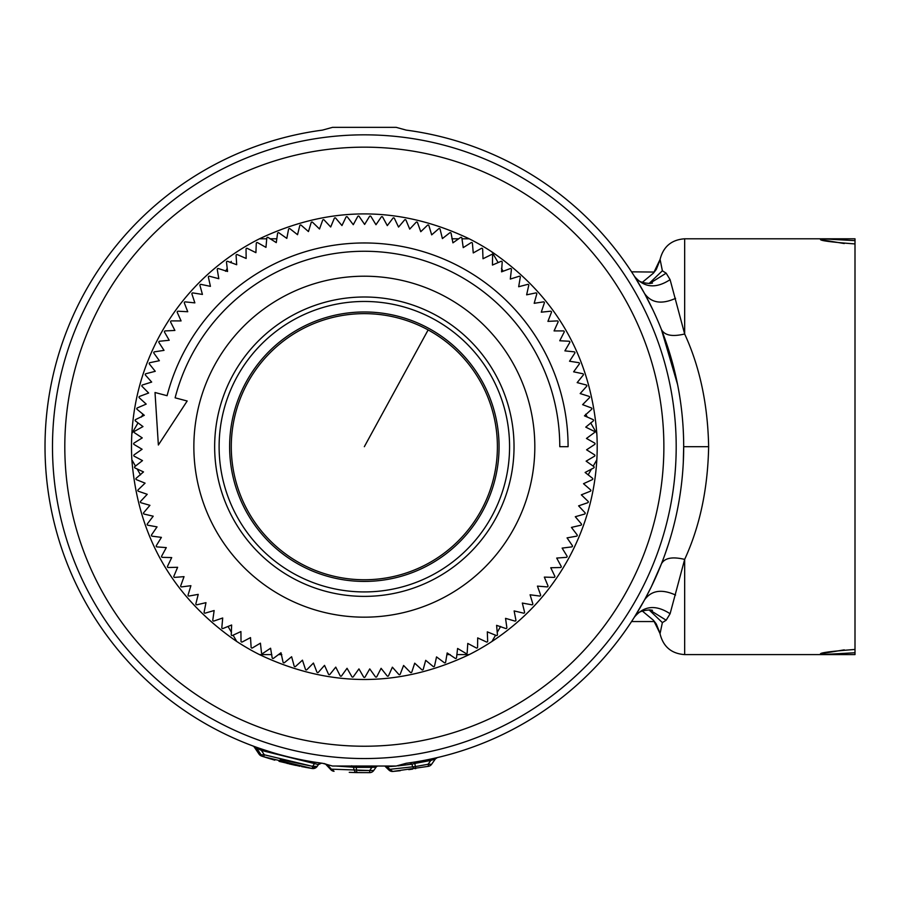 <?xml version="1.0" encoding="UTF-8"?>
<svg xmlns="http://www.w3.org/2000/svg" width="900" height="900" viewBox="0 0 900 900"><rect width="100%" height="100%" fill="white"/><g stroke="black" fill="none" stroke-linecap="round" stroke-linejoin="round"><path stroke-width="1.35" d="M652.984 310.084L644.591 293.591A319.343 319.343 0 0 0 406.238 130.118L396.169 127.35L332.516 127.35L322.447 130.118A319.343 319.343 0 0 0 322.447 763.279L332.516 766.035L396.169 766.035L406.238 763.279A319.343 319.343 0 0 0 644.591 599.794L634.433 617.085C644.062 605.621 655.954 604.508 670.095 613.744L666.169 620.212L662.377 622.609L660.094 633.442L656.28 623.97L660.038 633.398L654.255 621.304M651.229 586.98L644.591 599.794L651.229 586.98L661.455 563.771C664.695 557.933 672.435 556.47 684.664 559.395C699.84 526.421 707.827 488.858 708.637 446.692L683.685 446.692A319.343 319.343 0 0 0 644.591 293.591L634.433 276.311C644.062 287.775 655.954 288.889 670.095 279.653L666.169 273.184L662.377 270.787L660.094 259.403C663.311 246.611 671.501 239.737 684.664 238.792L684.664 333.99L670.095 279.653M677.565 384.491L661.455 329.614C664.695 335.464 672.435 336.915 684.664 333.99C699.84 366.975 707.827 404.539 708.637 446.692M649.62 609.896L666.169 620.212M649.046 609.863L662.377 622.609M855 654.604L855 652.748L855 654.604L821.745 654.604L855 652.748L855 649.451C827.179 651.566 816.176 653.276 821.981 654.604L684.664 654.604L684.664 559.395L670.095 613.744M642.251 610.976L653.591 620.393L660.026 633.398M855 652.748L855 243.934C827.179 241.83 816.176 240.109 821.981 238.792L821.835 238.792M821.981 654.604L821.149 654.581M820.643 653.771L844.268 649.856M660.026 633.634L654.21 621.259M855 240.638L855 243.934L855 238.792L821.981 238.792L855 240.638L855 238.792M684.664 238.792L821.205 238.804M820.665 239.625L844.268 243.54M649.62 283.5L666.169 273.184M649.046 283.523L662.377 270.787M642.251 282.409L653.591 272.993L660.094 259.403M654.21 272.137L660.026 259.988L656.28 269.426L660.038 259.999M656.246 269.483L654.154 272.194M327.6 764.707L323.933 763.47M351.697 765.788L353.419 767.205L336.026 766.035M328.826 765.281L327.825 765.158L331.346 769.174M356.197 765.934L356.164 767.351L353.419 767.205L354.33 770.479A4.995 3.353 91.3 0 0 356.996 772.605L349.256 772.346M371.858 765.945L371.891 767.363L376.088 767.137A3.33 3.33 0 0 1 376.155 767.036M358.65 770.512L369.675 770.524L369.709 772.65L356.996 772.605L356.164 767.351L371.891 767.363L369.675 770.524L331.627 769.174L334.046 771.278A4.995 4.995 0 0 1 330.885 769.736L325.935 764.494M377.392 766.035L376.178 767.002M319.072 762.817L317.25 762.548M316.789 762.48L314.752 762.165L314.527 763.594L261.405 750.431L252.765 745.909M255.127 747.371L259.054 754.144L254.351 747.169M259.729 748.418L258.435 747.967M256.05 747.113L254.678 746.617M272.16 752.445L260.55 748.699M267.457 750.982L258.064 747.832M253.609 746.224L259.886 754.414L261.067 754.796L256.567 747.979L253.609 746.224M254.947 746.719L261.855 749.149L261.405 750.431L264.308 754.796L261.067 754.796A4.995 4.984 108 0 0 263.655 756.754L312.277 768.51A4.995 4.995 0 0 0 317.216 766.373L312.626 766.373L314.527 763.594L318.409 764.606L321.514 763.155M320.231 762.975L321.615 763.166L318.42 764.212M321.615 763.166L314.752 762.165L314.527 763.594M314.752 762.165L316.058 762.367M356.996 772.605L369.709 772.65A4.995 4.995 0 0 0 373.714 770.524L369.675 770.524L373.714 770.524L376.088 767.137M260.066 754.661L259.054 754.144M318.409 764.606L317.216 766.373L312.626 766.373L264.308 754.796L263.655 756.754L262.463 756.36L263.925 756.844M280.26 759.488L312.626 766.373L312.277 768.51A4.995 4.995 0 0 0 317.216 766.373L311.918 768.454L305.257 767.295M435.375 758.914L437.332 757.586A3.33 3.33 0 0 0 435.375 758.914L430.796 760.455L435.375 758.914L431.618 764.28L428.096 764.28L428.501 766.316A4.995 4.995 0 0 0 431.618 764.28A4.995 4.995 -90.3 0 1 428.501 766.316L392.827 771.446L400.264 770.704L392.827 771.446L389.464 769.331M408.769 769.646L412.661 769.095M415.474 761.918L414.585 762.064L414.81 763.436L412.031 764.156L412.515 766.541A4.995 3.33 80.9 0 0 415.777 768.611L414.81 763.436L430.796 760.455L428.096 764.28L415.451 766.541L389.79 769.331L386.64 766.035M274.151 759.971L274.826 760.163M261.675 756.101L273.96 759.915M301.567 766.586L311.918 768.454M300.015 766.283L279.034 761.332M295.853 765.416L288.945 763.852M287.572 763.526L286.965 763.38M261.709 756.045L255.206 747.484M264.251 756.945L270.787 758.981M357.255 772.616L355.838 772.582M409.905 762.773L412.031 764.156L397.856 765.889M396.281 766.035L387.146 766.766L384.694 766.035M430.796 760.455L430.504 759.105L430.796 760.455M631.553 271.834L654.255 272.059M675.574 595.046C661.748 588.791 651.42 590.377 644.591 599.794A319.343 319.343 0 0 0 683.685 446.692L683.303 462.431M656.246 623.914L654.154 621.191M590.67 422.887L596.824 433.553A232.852 232.852 0 0 1 596.824 459.832L593.201 466.121L596.824 459.832C594.754 494.752 585.371 527.591 568.688 558.326C549.945 592.346 524.363 620.055 491.963 641.464L495.596 635.175L491.963 641.464A232.852 232.852 0 0 1 469.204 654.604L456.885 654.604L469.204 654.604C399.296 687.78 329.389 687.78 259.481 654.604A232.852 232.852 0 0 1 236.722 641.464L233.089 635.175M450.191 654.604L446.895 654.604L450.191 654.604M281.79 654.604L278.494 654.604L281.79 654.604M271.8 654.604L259.481 654.604L271.8 654.604M231.458 632.351L228.06 626.456M140.524 474.851L137.126 468.945M135.484 466.121L131.861 459.832A232.852 232.852 0 0 1 131.861 433.553C133.931 398.632 143.314 365.805 159.998 335.059C178.74 301.05 204.322 273.341 236.722 251.933A232.852 232.852 0 0 1 259.481 238.792L266.738 238.792M500.625 626.456L497.407 632.025M143.01 414.236L141.368 417.082M138.015 422.887L131.861 433.553M236.722 641.464C173.036 597.51 138.082 536.962 131.861 459.832M591.559 468.945L588.161 474.851L591.559 468.945M461.947 238.792L469.204 238.792A232.852 232.852 0 0 1 491.963 251.933L498.127 262.597M501.469 268.403L503.123 271.249M585.675 414.236L587.317 417.082M270 238.792L276.817 238.792M451.868 238.792L458.685 238.792M225.574 271.249L227.216 268.403M230.569 262.597L231.278 261.371M638.021 596.205A311.861 311.861 0 0 1 214.83 720.371A311.861 311.861 0 0 1 90.664 297.18A311.861 311.861 0 0 1 513.855 173.014A311.861 311.861 0 0 1 638.021 596.205M259.481 238.792C329.389 205.616 399.296 205.616 469.204 238.792M491.963 251.933C555.649 295.886 590.602 356.423 596.824 433.553M568.091 446.692A203.749 203.749 0 0 0 167.085 395.696L155.014 392.512L158.366 445.005L187.178 401.006L175.118 397.822A195.435 195.435 0 0 1 559.778 446.692L568.091 446.692M375.379 676.744L369.743 668.903L365.062 677.002A0.833 0.833 0 0 1 363.623 677.002L358.942 668.903L353.306 676.744A0.833 0.833 0 0 1 351.866 676.665L347.051 668.295L341.572 675.877A0.833 0.833 0 0 1 340.132 675.731L335.756 667.125L329.895 674.415A0.833 0.833 0 0 1 328.478 674.19L324.54 665.37L318.319 672.356A0.833 0.833 0 0 1 316.901 672.064L313.425 663.053L306.855 669.712A0.833 0.833 0 0 1 305.46 669.352L302.445 660.173L295.537 666.484A0.833 0.833 0 0 1 294.165 666.056L291.623 656.73L284.411 662.681A0.833 0.833 0 0 1 283.061 662.186L280.991 652.748L273.488 658.327A0.833 0.833 0 0 1 272.16 657.754L270.585 648.225L262.8 653.411A0.833 0.833 0 0 1 261.506 652.77L260.415 643.174L252.371 647.955A0.833 0.833 0 0 1 251.123 647.246L250.515 637.605L242.246 641.97A0.833 0.833 0 0 1 241.02 641.205L240.919 631.553L232.436 635.49A0.833 0.833 0 0 1 231.255 634.658L231.638 625.005L222.964 628.504A0.833 0.833 0 0 1 221.828 627.615L222.705 617.996L213.862 621.045A0.833 0.833 0 0 1 212.782 620.1L214.144 610.538L205.155 613.136A0.833 0.833 0 0 1 204.12 612.135L205.976 602.663L196.864 604.789A0.833 0.833 0 0 1 195.885 603.742L198.225 594.371L189.011 596.036A0.833 0.833 0 0 1 188.089 594.934L190.901 585.697L181.62 586.89A0.833 0.833 0 0 1 180.743 585.742L184.028 576.653L174.701 577.373A0.833 0.833 0 0 1 173.88 576.18L177.626 567.281L168.278 567.517A0.833 0.833 0 0 1 167.524 566.291L171.709 557.584L162.36 557.347A0.833 0.833 0 0 1 161.674 556.087L166.297 547.605L156.971 546.896A0.833 0.833 0 0 1 156.352 545.591L161.404 537.368L152.123 536.175A0.833 0.833 0 0 1 151.571 534.847L157.039 526.882L147.836 525.217A0.833 0.833 0 0 1 147.352 523.868L153.214 516.195L144.112 514.069A0.833 0.833 0 0 1 143.696 512.685L149.94 505.327L140.951 502.729A0.833 0.833 0 0 1 140.614 501.334L147.229 494.303L138.386 491.254A0.833 0.833 0 0 1 138.116 489.836L145.08 483.154L136.406 479.655A0.833 0.833 0 0 1 136.204 478.226L143.505 471.915L135.023 467.978A0.833 0.833 0 0 1 134.888 466.537L142.504 460.598L134.235 456.233A0.833 0.833 0 0 1 134.179 454.793L142.088 449.257L134.044 444.476A0.833 0.833 0 0 1 134.066 443.036L142.245 437.906L134.46 432.72A0.833 0.833 0 0 1 134.55 431.28L142.987 426.577L135.472 420.998A0.833 0.833 0 0 1 135.641 419.569L144.304 415.294L137.081 409.343A0.833 0.833 0 0 1 137.317 407.925L146.194 404.1L139.286 397.789A0.833 0.833 0 0 1 139.601 396.382L148.646 393.019L142.076 386.359A0.833 0.833 0 0 1 142.459 384.975L151.672 382.072L145.451 375.098A0.833 0.833 0 0 1 145.901 373.725L155.25 371.306L149.389 364.005A0.833 0.833 0 0 1 149.906 362.666L159.368 360.72L153.889 353.137A0.833 0.833 0 0 1 154.485 351.832L164.025 350.37L158.94 342.517A0.833 0.833 0 0 1 159.604 341.235L169.211 340.267L164.531 332.168A0.833 0.833 0 0 1 165.251 330.919L174.893 330.446L170.64 322.11A0.833 0.833 0 0 1 171.428 320.906L181.08 320.918L177.255 312.39A0.833 0.833 0 0 1 178.099 311.22L187.74 311.726L184.354 303.007A0.833 0.833 0 0 1 185.254 301.882L194.861 302.884L191.925 294.007A0.833 0.833 0 0 1 192.881 292.928L202.433 294.424L199.946 285.401A0.833 0.833 0 0 1 200.959 284.377L210.42 286.358L208.395 277.211A0.833 0.833 0 0 1 209.464 276.244L218.801 278.707L217.26 269.471A0.833 0.833 0 0 1 218.362 268.56L227.565 271.485L226.496 262.192A0.833 0.833 0 0 1 227.655 261.338L236.7 264.735L236.093 255.398A0.833 0.833 0 0 1 237.296 254.599L246.15 258.457L246.037 249.097A0.833 0.833 0 0 1 247.275 248.366L255.915 252.664L256.275 243.315A0.833 0.833 0 0 1 257.546 242.64L265.961 247.376L266.805 238.061A0.833 0.833 0 0 1 268.11 237.454L276.278 242.618L277.582 233.359A0.833 0.833 0 0 1 278.921 232.819L286.808 238.388L288.585 229.208A0.833 0.833 0 0 1 289.946 228.735L297.54 234.697L299.79 225.619A0.833 0.833 0 0 1 301.174 225.214L308.452 231.57L311.164 222.615A0.833 0.833 0 0 1 312.57 222.278L319.511 228.994L322.673 220.185A0.833 0.833 0 0 1 324.09 219.938L330.694 226.991L334.294 218.351A0.833 0.833 0 0 1 335.723 218.171L341.955 225.551L345.994 217.125A0.833 0.833 0 0 1 347.434 217.013L353.272 224.696L357.739 216.484A0.833 0.833 0 0 1 359.179 216.45L364.624 224.426L369.506 216.45A0.833 0.833 0 0 1 370.946 216.484L375.975 224.73L381.251 217.013A0.833 0.833 0 0 1 382.691 217.125L387.293 225.619L392.963 218.171A0.833 0.833 0 0 1 394.391 218.351L398.543 227.07L404.595 219.938A0.833 0.833 0 0 1 406.012 220.185L409.714 229.106L416.115 222.278A0.833 0.833 0 0 1 417.521 222.615L420.772 231.705L427.511 225.214A0.833 0.833 0 0 1 428.895 225.619L431.674 234.866L438.739 228.735A0.833 0.833 0 0 1 440.1 229.208L442.395 238.579L449.764 232.819A0.833 0.833 0 0 1 451.103 233.359L452.925 242.843L460.575 237.454A0.833 0.833 0 0 1 461.88 238.061L463.219 247.624L471.139 242.64A0.833 0.833 0 0 1 472.41 243.315L473.254 252.934L481.41 248.366A0.833 0.833 0 0 1 482.647 249.097L483.007 258.75L491.389 254.599A0.833 0.833 0 0 1 492.593 255.398L492.446 265.05L501.03 261.338A0.833 0.833 0 0 1 502.189 262.192L501.559 271.834L510.322 268.56A0.833 0.833 0 0 1 511.425 269.471L510.3 279.067L519.221 276.244A0.833 0.833 0 0 1 520.29 277.211L518.67 286.74L527.726 284.377A0.833 0.833 0 0 1 528.739 285.401L526.635 294.829L535.804 292.928A0.833 0.833 0 0 1 536.76 294.007L534.184 303.311L543.431 301.882A0.833 0.833 0 0 1 544.331 303.007L541.283 312.176L550.586 311.22A0.833 0.833 0 0 1 551.43 312.39L547.92 321.379L557.257 320.906A0.833 0.833 0 0 1 558.045 322.11L554.074 330.919L563.434 330.919A0.833 0.833 0 0 1 564.154 332.168L559.744 340.762L569.081 341.235A0.833 0.833 0 0 1 569.745 342.517L564.896 350.876L574.2 351.832A0.833 0.833 0 0 1 574.796 353.137L569.531 361.238L578.779 362.666A0.833 0.833 0 0 1 579.296 364.005L573.626 371.824L582.784 373.725A0.833 0.833 0 0 1 583.234 375.098L577.17 382.613L586.226 384.975A0.833 0.833 0 0 1 586.609 386.359L580.174 393.559L589.084 396.382A0.833 0.833 0 0 1 589.399 397.789L582.604 404.651L591.367 407.925A0.833 0.833 0 0 1 591.604 409.343L584.46 415.845L593.044 419.569A0.833 0.833 0 0 1 593.212 420.998L585.754 427.129L594.135 431.28A0.833 0.833 0 0 1 594.225 432.72L586.462 438.457L594.619 443.036A0.833 0.833 0 0 1 594.641 444.476L586.586 449.809L594.506 454.793A0.833 0.833 0 0 1 594.45 456.233L586.136 461.16L593.798 466.537A0.833 0.833 0 0 1 593.663 467.978L585.113 472.466L592.481 478.226A0.833 0.833 0 0 1 592.279 479.655L583.515 483.705L590.569 489.836A0.833 0.833 0 0 1 590.299 491.254L581.332 494.843L588.071 501.334A0.833 0.833 0 0 1 587.734 502.729L578.599 505.856L584.989 512.685A0.833 0.833 0 0 1 584.572 514.069L575.291 516.724L581.332 523.868A0.833 0.833 0 0 1 580.849 525.217L571.444 527.4L577.114 534.847A0.833 0.833 0 0 1 576.562 536.175L567.056 537.874L572.332 545.591A0.833 0.833 0 0 1 571.714 546.896L562.129 548.1L567.011 556.087A0.833 0.833 0 0 1 566.325 557.347L556.695 558.067L561.161 566.291A0.833 0.833 0 0 1 560.408 567.517L550.755 567.743L554.805 576.18A0.833 0.833 0 0 1 553.984 577.373L544.331 577.114L547.942 585.742A0.833 0.833 0 0 1 547.065 586.89L537.435 586.125L540.596 594.934A0.833 0.833 0 0 1 539.674 596.036L530.089 594.788L532.8 603.742A0.833 0.833 0 0 1 531.821 604.789L522.315 603.056L524.565 612.135A0.833 0.833 0 0 1 523.53 613.136L514.125 610.92L515.903 620.1A0.833 0.833 0 0 1 514.822 621.045L505.541 618.356L506.858 627.615A0.833 0.833 0 0 1 505.721 628.504L496.598 625.342L497.43 634.658A0.833 0.833 0 0 1 496.249 635.49L487.305 631.856L487.665 641.205A0.833 0.833 0 0 1 486.439 641.97L477.686 637.898L477.562 647.246A0.833 0.833 0 0 1 476.314 647.955L467.775 643.433L467.179 652.77A0.833 0.833 0 0 1 465.885 653.411L457.594 648.461L456.525 657.754A0.833 0.833 0 0 1 455.197 658.327L447.176 652.95L445.624 662.186A0.833 0.833 0 0 1 444.274 662.681L436.534 656.91L434.52 666.056A0.833 0.833 0 0 1 433.147 666.484L425.7 660.33L423.225 669.352A0.833 0.833 0 0 1 421.83 669.712L414.72 663.188L411.784 672.064A0.833 0.833 0 0 1 410.366 672.356L403.594 665.471L400.207 674.19A0.833 0.833 0 0 1 398.79 674.415L392.377 667.192L388.553 675.731A0.833 0.833 0 0 1 387.113 675.877L381.082 668.329L376.819 676.665A0.833 0.833 0 0 1 375.379 676.744M214.729 364.961A170.482 170.482 0 0 1 446.074 297.079A170.482 170.482 0 0 1 513.956 528.424A170.482 170.482 0 0 1 282.611 596.306A170.482 170.482 0 0 1 214.729 364.961M232.976 374.929A149.692 149.692 0 0 1 436.106 315.326A149.692 149.692 0 0 1 495.709 518.456A149.692 149.692 0 0 1 292.579 578.059A149.692 149.692 0 0 1 232.976 374.929M236.891 377.066A145.237 145.237 0 0 1 433.969 319.241A145.237 145.237 0 0 1 491.794 516.33A145.237 145.237 0 0 1 294.716 574.155A145.237 145.237 0 0 1 236.891 377.066M246.116 382.106A134.719 134.719 0 0 1 428.929 328.466A134.719 134.719 0 0 1 482.569 511.29A134.719 134.719 0 0 1 299.756 564.93A134.719 134.719 0 0 1 246.116 382.106M428.13 329.929A133.065 133.065 0 0 1 481.118 510.491A133.065 133.065 0 0 1 300.555 563.467A133.065 133.065 0 0 1 247.567 382.905A133.065 133.065 0 0 1 428.13 329.929L364.343 446.692M261.619 756.079L261.619 756.079A4.995 4.995 -71.6 0 1 259.076 754.166A4.995 4.995 0 0 0 261.619 756.079M653.591 620.393L660.139 633.116M653.591 272.993L660.139 260.269M428.096 764.28L428.501 766.316A4.995 4.995 0 0 0 431.618 764.28M369.709 772.65A4.995 4.995 0 0 0 373.714 770.524M651.24 306.439L644.591 293.591C651.42 303.019 661.748 304.605 675.574 298.35M627.21 590.299A299.531 299.531 0 0 1 220.736 709.56A299.531 299.531 0 0 1 101.475 303.098A299.531 299.531 0 0 1 507.949 183.836A299.531 299.531 0 0 1 627.21 590.299M637.335 612.394L634.433 617.085C636.716 612.518 642.049 610.144 650.441 609.964L652.477 610.301M637.335 280.991L634.433 276.311C636.716 280.868 642.049 283.241 650.441 283.433L652.477 283.095M258.649 753.536L259.065 754.155M385.211 766.451L388.924 770.051A4.995 4.995 0 0 0 392.827 771.446M259.886 754.414L262.463 756.36M654.255 271.834L660.026 259.751M665.021 554.254L668.419 544.252M664.92 338.85L669.87 353.767M670.646 356.366L673.886 368.179M631.553 621.551L654.255 621.551M684.664 654.604C671.501 653.659 663.311 646.785 660.094 633.982"/></g></svg>
